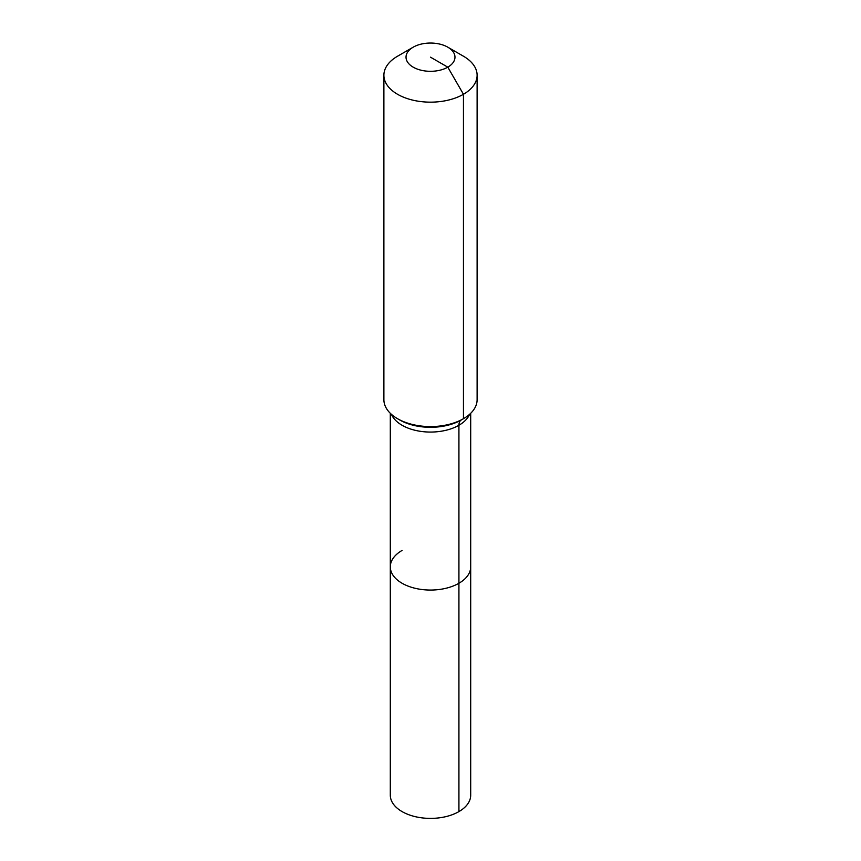 <?xml version="1.0" encoding="UTF-8"?>
<svg xmlns="http://www.w3.org/2000/svg" width="861" height="861" viewBox="0 0 861 861"><rect width="100%" height="100%" fill="white"/><g stroke="black" fill="none" stroke-linecap="round" stroke-linejoin="round"><path stroke-width="1.29" d="M470.698 413.302L470.698 795.187A40.198 23.204 180 0 1 458.924 811.6A40.198 23.204 180 0 1 415.12 816.626A40.198 23.204 180 0 1 390.302 795.187L390.302 566.85A40.198 23.204 180 0 1 402.076 550.437M447.806 47.183A24.474 14.131 180 0 1 447.806 67.169A24.474 14.131 180 0 1 413.194 67.169A24.474 14.131 180 0 1 413.194 47.183A24.474 14.131 180 0 1 447.806 47.183L463.455 56.223A46.612 26.906 180 0 1 477.112 75.251L477.112 399.676A46.612 26.906 180 0 1 463.455 418.704L461.335 419.931A11.656 6.727 -120 0 0 458.924 425.269L458.924 583.263A40.198 23.204 180 0 0 470.698 566.85A40.198 23.204 180 0 1 458.924 583.263A40.198 23.204 180 0 1 415.12 588.289A40.198 23.204 180 0 1 390.302 566.85A40.198 23.204 180 0 0 415.12 588.289A40.198 23.204 180 0 0 458.924 583.263L458.924 811.6M413.194 47.183L397.545 56.223L413.194 47.183M477.112 75.251A46.612 26.906 180 0 1 463.455 94.279A46.612 26.906 180 0 1 412.667 100.113A46.612 26.906 180 0 1 383.888 75.251A46.612 26.906 180 0 1 397.545 56.223L397.545 56.223M430.5 57.181L447.806 67.169L463.455 94.279L463.455 418.704A46.612 26.906 180 0 1 397.545 418.704A46.612 26.906 180 0 1 383.888 399.676L383.888 75.251M461.335 419.931L463.455 418.704L461.335 419.931A43.61 25.184 180 0 1 399.665 419.931L397.545 418.704M469.546 414.378A40.198 23.204 180 0 1 458.924 425.269A40.198 23.204 180 0 1 402.076 425.269A40.198 23.204 180 0 1 391.454 414.378M390.302 413.302L390.302 566.85"/></g></svg>
